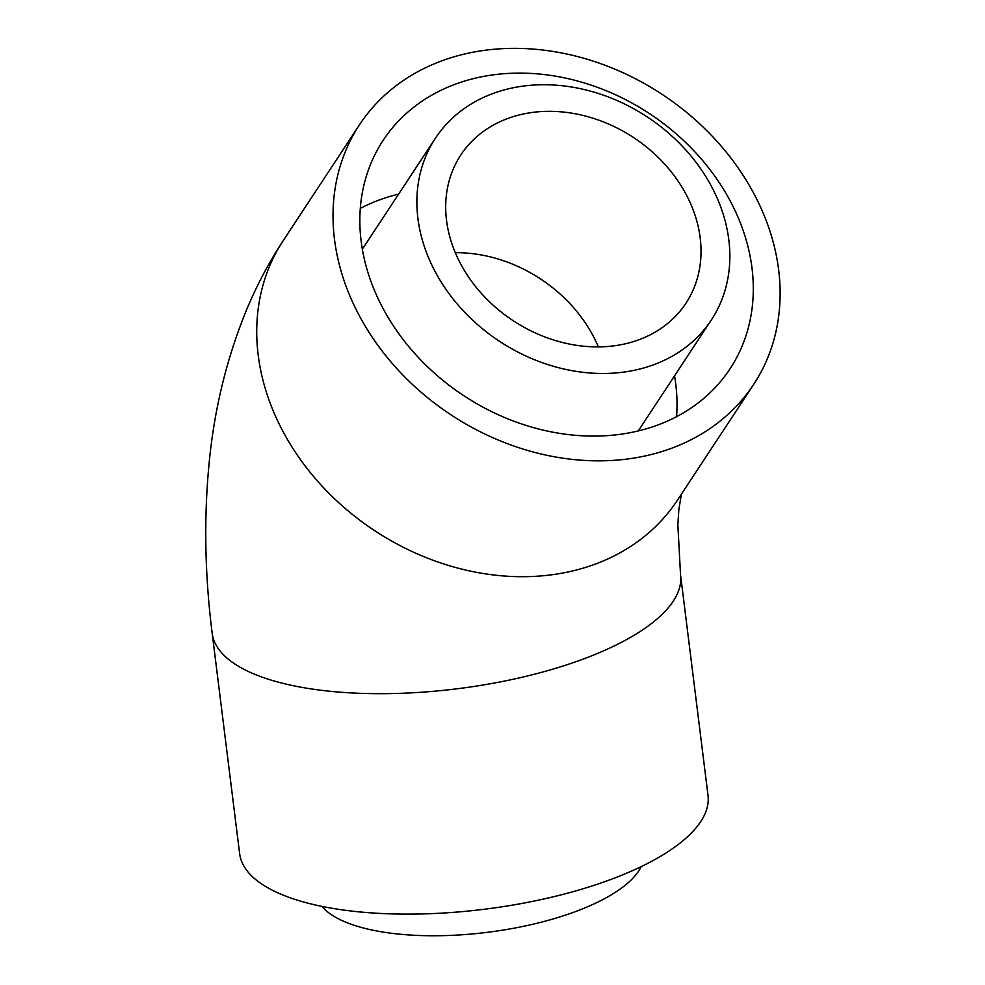 <?xml version="1.0" encoding="UTF-8"?>
<svg xmlns="http://www.w3.org/2000/svg" width="985" height="985" viewBox="0 0 985 985"><rect width="100%" height="100%" fill="white"/><g stroke="black" fill="none" stroke-linecap="round" stroke-linejoin="round"><path stroke-width="1.48" d="M670.588 448.618A235.994 191.89 33.4 0 0 753.673 384.409A235.994 191.89 33.4 0 0 662.117 94.351A235.994 191.89 33.4 0 0 359.476 124.812A235.994 191.89 33.4 0 0 401.966 374.103A235.994 191.89 33.4 0 0 670.588 448.618M656.909 425.335A207.675 168.866 33.4 0 0 730.02 368.833A207.675 168.866 33.4 0 0 649.447 113.583A207.675 168.866 33.4 0 0 383.128 140.387A207.675 168.866 33.4 0 0 420.521 359.759A207.675 168.866 33.4 0 0 656.909 425.335M680.549 574.895A235.994 85.4 -7.1 0 1 580.411 660.11A235.994 85.4 -7.1 0 1 342.608 692.369A235.994 85.4 -7.1 0 1 212.181 633.232L239.638 853.663A235.994 85.4 -7.1 0 0 370.065 912.799A235.994 85.4 -7.1 0 0 607.868 880.553A235.994 85.4 -7.1 0 0 708.006 795.326L680.549 574.895L677.852 524.808L678.862 509.43L681.411 494.15M653.178 364.918A165.197 134.317 33.4 0 0 711.342 319.965A165.197 134.317 33.4 0 0 647.243 116.932A165.197 134.317 33.4 0 0 435.407 138.257A165.197 134.317 33.4 0 0 465.142 312.762A165.197 134.317 33.4 0 0 653.178 364.918M638.489 339.911A134.785 109.594 33.4 0 0 685.929 303.245A134.785 109.594 33.4 0 0 633.638 137.592A134.785 109.594 33.4 0 0 460.808 154.99A134.785 109.594 33.4 0 0 485.063 297.359A134.785 109.594 33.4 0 0 638.489 339.911M641.173 866.615A165.197 59.777 172.9 0 1 487.255 932.339A165.197 59.777 172.9 0 1 321.91 906.385M212.181 633.232C204.905 575.622 203.821 519.698 208.906 465.474C213.954 410.277 226.673 357.998 247.063 308.65C257.011 284.899 269.053 262.244 283.188 240.672A235.994 191.89 33.4 0 0 325.678 489.951A235.994 191.89 33.4 0 0 594.3 564.467A235.994 191.89 33.4 0 0 677.384 500.257L753.673 384.409M676.572 416.68A207.675 168.866 33.4 0 0 674.54 375.851M398.605 194.143A207.675 168.866 33.4 0 0 360.288 208.401M598.351 346.892A134.785 109.594 33.4 0 0 455.304 252.689M283.188 240.672L359.476 124.812M638.268 430.925L711.342 319.965M362.332 249.217L435.407 138.257"/></g></svg>
